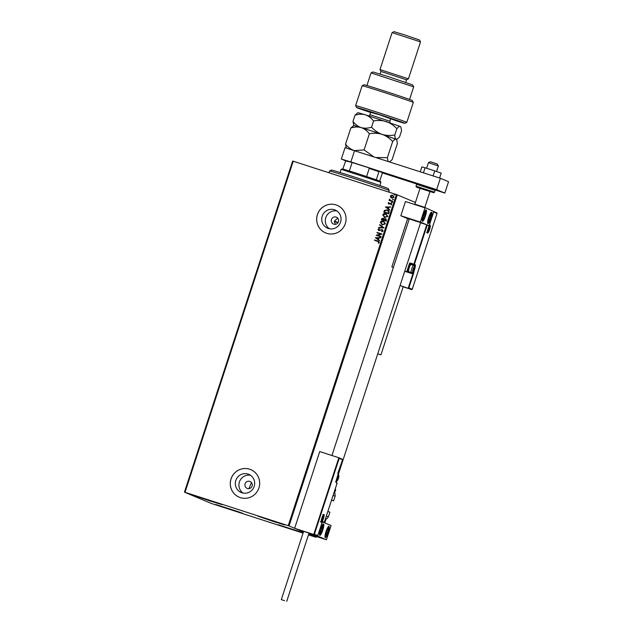 <?xml version="1.0" encoding="UTF-8"?>
<svg xmlns="http://www.w3.org/2000/svg" width="633" height="633" viewBox="0 0 633 633"><rect width="100%" height="100%" fill="white"/><g stroke="black" fill="none" stroke-linecap="round" stroke-linejoin="round"><path stroke-width="0.95" d="M335.308 224.327L334.335 221.17L337.753 218.132M336.139 217.072A3.735 3.663 -67.2 0 0 331.542 219.342A3.735 3.663 -67.2 0 0 333.82 224.177A3.735 3.663 -67.2 0 0 338.418 221.898A3.735 3.663 -67.2 0 0 336.139 217.072M249.75 481.381A3.735 3.663 -67.2 0 0 245.153 483.659A3.735 3.663 -67.2 0 0 247.432 488.486A3.735 3.663 -67.2 0 0 252.029 486.207A3.735 3.663 -67.2 0 0 249.75 481.381M251.467 482.568L248.919 488.636M334.453 209.76A9.835 9.645 -67.2 0 0 322.355 215.758A9.835 9.645 -67.2 0 0 328.337 228.466A9.835 9.645 -67.2 0 0 340.435 222.468A9.835 9.645 -67.2 0 0 334.453 209.76M336.922 210.987A9.835 9.645 -67.2 0 0 329.453 228.75M248.065 474.07A9.835 9.645 -67.2 0 0 235.967 480.067A9.835 9.645 -67.2 0 0 241.948 492.775A9.835 9.645 -67.2 0 0 254.047 486.777A9.835 9.645 -67.2 0 0 248.065 474.07M250.533 475.296A9.835 9.645 -67.2 0 0 243.064 493.06M250.787 469.639A14.955 14.654 -67.2 0 0 231.235 478.311A14.955 14.654 -67.2 0 0 240.334 497.625A14.955 14.654 -67.2 0 0 258.723 488.51A14.955 14.654 -67.2 0 0 249.624 469.203A14.955 14.654 -67.2 0 0 231.267 478.319A14.955 14.654 -67.2 0 0 239.195 497.198M336.012 204.894A14.955 14.654 -67.2 0 0 317.624 214.001A14.955 14.654 -67.2 0 0 326.723 233.316A14.955 14.654 -67.2 0 0 345.112 224.201A14.955 14.654 -67.2 0 0 336.012 204.894M337.175 205.321A14.955 14.654 -67.2 0 0 317.655 214.009A14.955 14.654 -67.2 0 0 325.584 232.889M303.088 532.986L278.473 524.804L303.175 532.733M211.09 501.312L195.004 495.813L217.111 502.847L222.001 504.636L211.09 501.312M273.86 521.6L257.773 516.093L279.881 523.135L284.771 524.923L273.86 521.6M231.797 510.016L215.703 504.517L237.818 511.551L242.708 513.339L231.797 510.016M415.422 202.481L397.279 194.853L289.059 525.952L288.229 525.667L396.448 194.568L293.229 161.209L185.01 492.308L184.448 492.142L211.414 503.48L303.049 533.113M184.448 492.142L292.668 161.043L293.229 161.209M308.461 534.861L316.033 537.29L308.675 534.197M338.908 457.77L342.58 459.756L339.201 458.339L314.395 534.22L313.754 534.474L294.646 528.302L303.571 531.53L298.19 529.789L303.421 531.989L289.059 525.952M316.033 537.29L316.294 536.491M391.851 198.097L390.711 197.314L390.458 196.095L391.384 195.257L392.769 195.288L394.098 197.267L391.803 198.074L390.656 197.29L390.403 196.072L391.329 195.233L392.935 195.352M390.339 200.352L392.737 201.199L392.618 201.579L389.05 200.432L389.699 200.218L389.548 199.11L390.648 200.503M388.567 203.177L389.335 203.739L391.075 203.201L391.787 204.324L391.052 204.95L390.917 203.573L388.812 204.087L388.116 203.058L388.868 202.489L388.923 203.699L391.162 203.233M391.075 204.942L390.917 203.573M383.812 212.197L384.619 210.322L387.254 209.927C388.686 210.33 389.271 211.216 389.01 212.601L388.638 213.756L383.748 212.182L384.563 210.306L387.61 210.061M384.033 218.923L385.592 218.567L386.541 220.165L386.217 221.154L381.335 219.58L381.564 218.876L383.147 218.124L384.033 218.923L385.711 218.607M384.025 227.848L378.629 227.872L378.763 227.453L382.862 227.437L379.555 225.031L379.689 224.62L384.025 227.848M381.193 236.52L381.066 236.908L376.184 235.326L380.639 234.02L376.999 232.841L377.126 232.461L382.008 234.036L377.561 235.349L381.193 236.52M377.79 241.418L374.538 240.366L374.665 239.986L378.597 241.276L377.964 241.046L379.373 242.51L378.502 243.27L378.194 242.953L378.874 242.352L377.79 241.418L378.352 241.624M288.229 525.667L185.01 492.308M375.393 237.755L380.821 237.668L378.953 238.095L378.494 239.488L379.753 240.92L375.416 237.691M378.851 230.618L377.996 229.36L379.135 228.671L379.341 229.067L378.494 229.526L378.953 230.23L382.142 229.573L383.123 231.045L381.691 231.82L382.609 230.91L382.016 229.953L378.7 230.562M378.494 229.526L379.658 230.206M379.713 230.222L382.3 229.629M382.3 224.968L380.33 222.238C381.058 221.02 382.126 220.656 383.527 221.131L385.465 223.868L381.992 224.85M382.348 224.992L380.378 222.262C381.113 221.044 382.182 220.672 383.574 221.154L383.851 221.257M384.714 217.57L382.743 214.84C383.471 213.622 384.54 213.258 385.94 213.732L387.887 216.47L384.405 217.459M385.442 207.015L390.862 206.936L388.994 207.363L388.543 208.755L389.801 210.188L385.457 206.951M391.874 202.679L391.574 202.228L392.08 202.046L392.389 202.497L391.874 202.679L391.574 202.228L392.08 202.046L392.389 202.497M392.832 199.751L392.531 199.3L393.046 199.11L393.346 199.561L392.531 199.3L393.346 199.561M394.399 194.964L394.098 194.513L394.905 194.782M396.448 194.568L397.279 194.853M374.594 240.382L374.665 239.986M374.72 240.01L378.02 241.07M378.249 242.977L378.724 242.581M378.93 242.376L377.846 241.442M375.472 237.707L380.813 237.691M379.76 240.912L375.448 237.771M378.043 239.163L378.455 238.119L376.58 238.103L378.043 239.163L378.399 238.095M376.271 235.27L380.639 234.02M377.054 232.857L377.126 232.461M377.181 232.485L382.008 234.044M381.193 236.528L377.561 235.349M381.596 231.449L382.609 230.91M382.664 230.934L382.071 229.977M378.906 230.641L377.996 229.36M378.051 229.383L379.191 228.695M378.55 229.55L379.009 230.254L378.55 229.55M378.684 227.864L378.763 227.453M378.819 227.476L382.862 227.437M382.918 227.461L379.555 225.031M379.61 225.055L379.737 224.652M382.166 224.486L385.014 223.742L383.456 221.534M385.014 223.742L383.709 221.637M383.4 221.518L380.837 222.389L382.419 224.58L384.967 223.718M381.39 219.596L381.62 218.899L383.202 218.148M386.035 220.197L385.418 218.923L384.35 219.24L384.025 220.023L385.893 220.632L385.465 218.947M383.645 219.691L383.036 218.504L381.96 219.358L383.582 219.888L383.084 218.527M381.96 219.358L383.527 219.865M385.893 220.632L385.988 220.173M384.025 220.023L385.837 220.608M384.769 217.594L382.743 214.84M382.799 214.864C383.527 213.645 384.595 213.281 385.995 213.756M384.587 217.095L387.436 216.344L385.869 214.144M387.436 216.344L386.13 214.239M385.814 214.12L383.25 214.991L384.84 217.182L387.38 216.328M388.654 211.762L387.127 210.314L384.959 210.654L384.381 211.96L388.314 213.242L388.654 211.762L387.182 210.338M384.381 211.96L388.258 213.218L388.607 211.739M385.513 206.975L390.854 206.959M389.809 210.18L385.497 207.038M388.092 208.431L388.496 207.387L386.628 207.371L388.092 208.431L388.44 207.363M388.868 204.111L388.116 203.058M388.171 203.082L388.923 202.505M391.392 204.245L390.972 203.597L391.392 204.245M391.93 202.702L391.629 202.251M392.136 202.069L392.444 202.52M389.105 200.447L389.176 200.044M389.224 200.068L389.699 200.218M389.754 200.242L389.327 199.363M390.387 200.376L392.737 201.207M392.887 199.775L392.587 199.324M393.093 199.134L393.402 199.585M391.985 197.718L393.71 197.148L392.65 195.676M393.71 197.148L392.808 195.732M392.595 195.652L390.838 196.214L391.93 197.694L393.655 197.124M394.454 194.988L394.145 194.537M394.66 194.355L394.96 194.798M338.275 474.584L420.644 222.594L409.274 218.876L416.047 221.194M430.859 218.385A5.982 1.179 -72.1 0 1 427.932 223.623A5.982 1.179 -72.1 0 1 428.676 217.467A5.982 1.179 -72.1 0 1 431.611 212.237A5.982 1.179 -72.1 0 1 430.859 218.385M423.232 215.18A5.982 1.179 107.9 0 0 422.48 221.328A5.982 1.179 107.9 0 0 425.408 216.098A5.982 1.179 107.9 0 0 426.159 209.95A5.982 1.179 107.9 0 0 423.232 215.18M425.993 190.296L420.059 188.27L414.86 204.182L424.482 207.3L433.724 211.509L429.079 225.72L420.359 222.056L400.831 215.742L407.644 218.607L391.851 266.92L393.362 267.553M400.831 215.742L405.476 201.531L425.004 207.846L420.359 222.056M429.079 225.72L426.792 224.794M313.398 535.233L308.825 533.722L313.398 535.233M308.88 533.572L317.995 536.634L308.88 533.572M320.583 529.228A5.982 1.179 -72.1 0 1 323.51 523.989A5.982 1.179 -72.1 0 1 322.767 530.145A5.982 1.179 -72.1 0 1 319.831 535.376A5.982 1.179 -72.1 0 1 320.583 529.228M328.211 532.432A5.982 1.179 107.9 0 0 328.962 526.284A5.982 1.179 107.9 0 0 326.035 531.514A5.982 1.179 107.9 0 0 325.283 537.662A5.982 1.179 107.9 0 0 328.211 532.432M326.438 539.767L317.719 536.104L322.363 521.893L331.083 525.556L326.438 539.767L308.722 534.046M317.719 536.104L308.975 533.279L317.299 535.969L313.754 534.474L338.837 457.738L319.728 451.566L294.646 528.302M428.422 162.689L430.313 161.732L437.181 163.963L438.368 165.941L428.422 162.689L426.61 168.251M424.806 207.434L430.013 191.522L420.059 188.27M339.201 458.339L338.837 457.738L339.201 458.339M342.382 459.234L342.58 459.756L342.382 459.234M314.395 534.22L317.774 535.637L322.419 521.434L324.325 522.233L337.057 483.295L336.321 482.987A4.937 0.973 -72.1 0 1 336.954 477.923L338.204 474.085L337.737 473.444L342.58 459.756M317.774 535.637L317.299 535.969L317.774 535.637M322.419 521.434L321.944 521.758L322.419 521.434M324.325 522.233L323.851 522.557L324.325 522.233M404.732 271.272L412.874 273.899L408.23 288.11L408.863 287.857L412.241 289.273L411.767 289.598L400.088 285.483M436.881 212.878L433.716 211.549L437.047 213.392L412.241 289.273L411.767 289.598L403.166 286.82M437.047 213.392L433.668 211.968L429.024 226.179L426.753 224.786L420.581 222.784M409.195 219.113L407.644 218.607M411.046 264.562A3.735 0.736 107.9 0 0 411.031 264.562A3.735 0.736 107.9 0 0 410.864 264.586A4.035 0.791 107.9 0 0 410.659 264.127L409.931 263.819L407.423 271.486L406.782 271.747L409.424 263.644A0.894 0.878 -67.2 0 1 410.54 263.067L413.887 264.143L426.753 224.786L427.117 225.38L414.393 264.317L415.129 264.626A4.937 0.973 -72.1 0 1 414.488 269.69L413.507 273.646L412.874 273.899L404.788 271.106M393.402 267.427L391.851 266.92M433.668 211.968L433.304 211.375M429.024 226.179L428.66 225.585L429.024 226.179M412.898 271.446A2.239 0.443 107.9 0 0 413.191 271.248A2.239 0.443 107.9 0 0 414.006 269.484A2.239 0.443 107.9 0 0 414.401 267.553A2.239 0.443 107.9 0 0 413.99 267.379A2.239 0.443 107.9 0 0 413.887 267.53A2.239 0.443 107.9 0 0 413.183 269.144A2.239 0.443 107.9 0 0 412.787 270.932A2.239 0.443 107.9 0 0 412.787 271.074A2.239 0.443 107.9 0 0 412.898 271.446M412.787 271.074L413.191 271.248L414.006 269.484L414.401 267.553L413.99 267.379M408.404 271.035A3.228 0.633 -72.1 0 1 408.317 270.932A3.228 0.633 -72.1 0 1 408.807 267.767A3.228 0.633 -72.1 0 1 410.263 264.911L410.864 264.586A3.735 0.736 107.9 0 0 409.179 267.886A3.735 0.736 107.9 0 0 408.617 271.557A3.735 0.736 107.9 0 0 408.72 271.668A3.735 0.736 107.9 0 0 408.736 271.676A3.735 0.736 107.9 0 0 408.744 271.676M413.159 269.215L414.006 269.484M413.966 267.419L414.401 267.553M337.152 480.431A2.239 0.443 107.9 0 0 337.452 480.225A2.239 0.443 107.9 0 0 338.259 478.469A2.239 0.443 107.9 0 0 338.655 476.538A2.239 0.443 107.9 0 0 338.251 476.364A2.239 0.443 107.9 0 0 338.149 476.514A2.239 0.443 107.9 0 0 337.444 478.129A2.239 0.443 107.9 0 0 337.049 479.917A2.239 0.443 107.9 0 0 337.041 480.059A2.239 0.443 107.9 0 0 337.152 480.431M337.041 480.059L337.452 480.225L338.259 478.469L338.655 476.538L338.251 476.364M337.421 478.2L338.259 478.469M338.228 476.396L338.655 476.538M321.928 520.579A2.239 0.443 107.9 0 0 322.221 520.373A2.239 0.443 107.9 0 0 323.028 518.617A2.239 0.443 107.9 0 0 323.431 516.686A2.239 0.443 107.9 0 0 323.02 516.512A2.239 0.443 107.9 0 0 322.917 516.663A2.239 0.443 107.9 0 0 322.213 518.269A2.239 0.443 107.9 0 0 321.817 520.065A2.239 0.443 107.9 0 0 321.817 520.207A2.239 0.443 107.9 0 0 321.928 520.579M321.817 520.207L322.221 520.373L323.028 518.617L323.431 516.686L323.02 516.512M322.189 518.348L323.028 518.617M322.996 516.544L323.431 516.686M428.13 231.298A2.239 0.443 107.9 0 0 428.422 231.1A2.239 0.443 107.9 0 0 429.229 229.336A2.239 0.443 107.9 0 0 429.633 227.405A2.239 0.443 107.9 0 0 429.221 227.239A2.239 0.443 107.9 0 0 429.119 227.382A2.239 0.443 107.9 0 0 428.414 228.996A2.239 0.443 107.9 0 0 428.019 230.792A2.239 0.443 107.9 0 0 428.011 230.926A2.239 0.443 107.9 0 0 428.13 231.298M428.011 230.926L428.422 231.1L429.229 229.336L429.633 227.405L429.221 227.239M428.391 229.067L429.229 229.336M429.198 227.271L429.633 227.405M425.669 212.823A3.735 0.736 107.9 0 0 425.518 212.102A3.735 0.736 107.9 0 0 424.387 213.456A3.735 0.736 107.9 0 0 423.192 216.984A3.735 0.736 107.9 0 0 423.121 219.168A3.735 0.736 107.9 0 0 424.252 217.823A3.735 0.736 107.9 0 0 425.455 214.286A3.735 0.736 107.9 0 0 425.669 212.823M425.392 213.171L425.518 212.102L424.387 213.456L423.192 216.984L423.121 219.168L424.252 217.823L425.392 213.171M423.113 217.451L424.252 217.823M424.197 213.883L425.455 214.286M323.02 526.87A3.735 0.736 107.9 0 0 322.87 526.15A3.735 0.736 107.9 0 0 321.738 527.503A3.735 0.736 107.9 0 0 320.543 531.032A3.735 0.736 107.9 0 0 320.48 533.215A3.735 0.736 107.9 0 0 321.611 531.862A3.735 0.736 107.9 0 0 322.806 528.333A3.735 0.736 107.9 0 0 323.02 526.87M322.743 527.21L322.87 526.15L321.738 527.503L320.543 531.032L320.48 533.215L321.611 531.862L322.743 527.21M320.464 531.498L321.611 531.862M321.548 527.93L322.806 528.333M326.525 535.107A3.735 0.736 107.9 0 0 327.206 533.833A3.735 0.736 107.9 0 0 328.329 530.272A3.735 0.736 107.9 0 0 328.242 528.413A3.735 0.736 107.9 0 0 327.039 530.114A3.735 0.736 107.9 0 0 325.916 533.674A3.735 0.736 107.9 0 0 326.003 535.534A3.735 0.736 107.9 0 0 326.525 535.107M326.509 534.656L328.329 530.272L328.242 528.413L327.039 530.114L325.916 533.674L326.003 535.534L326.509 534.656M327.15 529.892L328.329 530.272M325.971 533.437L327.206 533.833M429.166 221.059A3.735 0.736 107.9 0 0 429.854 219.786A3.735 0.736 107.9 0 0 430.978 216.225A3.735 0.736 107.9 0 0 430.891 214.365A3.735 0.736 107.9 0 0 429.688 216.067A3.735 0.736 107.9 0 0 428.565 219.635A3.735 0.736 107.9 0 0 428.644 221.495A3.735 0.736 107.9 0 0 429.166 221.059M429.158 220.608L430.978 216.225L430.891 214.365L429.688 216.067L428.565 219.635L428.644 221.495L429.158 220.608M429.799 215.845L430.978 216.225M428.62 219.39L429.854 219.786M326.343 516.085L328.392 516.86C327.095 518.625 326.359 519.289 326.161 518.862L325.528 518.593M328.392 516.86L329.912 512.216L327.862 511.44M333.884 493.012L334.525 493.281C334.928 493.052 335.142 494.025 335.142 496.209L333.093 495.433M331.581 500.078L333.623 500.853L331.518 500.268M284.541 600.685L281.321 599.586L284.541 600.685M286.725 601.35L309.023 533.144L305.802 532.044L303.618 531.372L281.321 599.586M377.735 353.879L380.924 354.868L377.759 353.792M403.158 286.654L400.056 285.578M420.272 171.78L421.879 166.883L425.075 167.753L434.736 170.878L433.091 175.919M425.075 167.753L423.422 172.793M434.736 170.878L441.201 173.126L439.603 178.023M345.555 160.782L341.337 159.065L345.056 147.695L440.378 178.277L448.552 181.711L444.841 193.081L435.124 189.94M416.815 184.021L382.292 172.864M354.599 150.551L350.88 161.921L436.667 189.647L444.841 193.081M350.88 161.921L341.337 159.065M440.378 178.277L436.667 189.647M329.548 171.013L331.439 170.063A29.901 0.498 18.1 0 1 351.964 176.275A29.901 0.498 18.1 0 1 383.558 186.814A29.901 0.498 18.1 0 1 388.274 188.642L389.232 190.525A31.397 0.522 -161.9 0 0 389.232 190.525A31.397 0.522 -161.9 0 0 384.278 188.61A31.397 0.522 -161.9 0 0 351.101 177.549A31.397 0.522 -161.9 0 0 329.548 171.013A31.397 0.522 -161.9 0 0 329.54 171.021L328.97 172.762M334.564 221.582L338.014 222.681M338.18 222.412A38.874 0.641 -161.9 0 0 334.335 221.17M341.124 169.296L342.825 168.979L357.566 173.545L376.303 179.796L380.433 181.362L380.908 182.304L341.124 169.296L340.063 172.516M366.602 176.504L369.253 168.41L368.438 167.674L379.27 171.345L382.269 172.603L382.316 173.11L379.729 181.038M342.825 168.979L345.8 160.529L368.438 167.674M353.095 162.713L345.468 160.877M349.353 170.934L351.995 162.831M379.27 171.345L378.945 171.693L369.253 168.41M376.303 179.796L378.945 171.693M370.74 112.358L379.721 114.85L396.622 120.927A25.415 0.419 -161.9 0 0 404.906 123.316A25.415 0.419 -161.9 0 0 376.121 113.465A25.415 0.419 -161.9 0 0 356.593 107.523A25.415 0.419 -161.9 0 0 370.685 112.524M355.635 105.64A26.91 0.443 18.1 0 1 355.635 105.632A26.91 0.443 18.1 0 1 376.311 111.93A26.91 0.443 18.1 0 1 406.797 122.351A26.91 0.443 18.1 0 1 406.797 122.359L413.302 102.459A26.91 0.443 -161.9 0 0 413.302 102.451A26.91 0.443 -161.9 0 0 387.855 93.676A26.91 0.443 -161.9 0 0 362.147 85.732A26.91 0.443 -161.9 0 0 362.139 85.732L355.635 105.632L356.593 107.523M371.049 72.914L372.94 71.956L389.018 76.862L412.724 84.964L413.681 86.848L371.049 72.914L366.926 85.518M380.124 74.029L380.971 71.442L406.544 79.805L408.435 78.848L380.014 69.559L392.088 32.607L420.51 41.897L408.435 78.848M392.088 32.607L393.979 31.65L404.313 34.799L419.552 40.014L420.51 41.897M362.147 85.732L364.03 84.775A25.415 0.419 18.1 0 1 388.314 92.276A25.415 0.419 18.1 0 1 412.344 100.56L413.302 102.451M355.002 115.214C358.587 114.059 362.044 113.916 365.36 114.802L358.049 112.698L357.384 113.038L355.002 115.214L352.977 121.409C355.208 124.384 357.938 126.442 361.182 127.597L382.103 134.354C378.051 132.867 374.53 130.477 371.539 127.186C367.947 128.341 364.497 128.483 361.182 127.597L353.863 125.492L350.817 128.008C354.409 126.845 357.859 126.703 361.182 127.597C364.418 128.744 367.148 130.802 369.387 133.777C373.684 132.922 377.925 133.112 382.103 134.354C386.154 135.842 389.675 138.231 392.666 141.531L387.388 157.672L376.224 157.538M369.387 133.777L364.11 149.918L354.709 150.591M373.494 156.66L364.11 149.918M392.666 141.531C394.074 139.782 395.221 139.007 396.1 139.228L396.741 139.901L397.382 143.517L392.112 159.658L389.643 161.874M388.084 161.375L387.388 157.672M350.817 128.008L345.547 144.15L346.354 148.082M353.744 150.33C350.516 149.182 347.778 147.117 345.547 144.15M400.918 127.106L400.285 126.434C399.399 126.22 398.252 126.988 396.844 128.744C393.853 125.445 390.332 123.055 386.28 121.568C382.103 120.325 377.861 120.135 373.565 120.99C371.334 118.015 368.596 115.958 365.36 114.802L400.285 126.434L400.918 127.106L401.567 130.722L399.542 136.918L397.16 139.102L396.1 139.228C395.316 138.754 394.889 137.321 394.818 134.932C390.521 135.786 386.28 135.597 382.103 134.354L396.1 139.228L396.741 139.901M352.977 121.409L353.863 125.492M396.844 128.744L394.818 134.932M373.565 120.99L371.539 127.186M321.319 522.423A4.186 0.823 -72.1 0 1 321.857 518.126A4.186 0.823 -72.1 0 1 323.922 514.463A4.186 0.823 -72.1 0 1 323.384 518.767A4.186 0.823 -72.1 0 1 321.319 522.423M321.16 521.861A3.735 0.736 107.9 0 0 321.651 521.37M323.55 515.507A3.735 0.736 107.9 0 0 323.439 514.819M324.31 522.32L337.065 483.303A0.451 0.451 0 0 0 336.811 482.75L336.772 482.734A0.451 0.443 112.8 0 1 337.057 483.295L337.049 483.295M338.062 473.595A0.451 0.443 112.8 0 1 338.204 474.085L338.204 474.085A0.451 0.451 0 0 0 338.062 473.595M336.076 482.441L338.212 474.085M336.155 482.481A0.451 0.443 112.8 0 1 336.321 482.987M430.124 225.19A4.186 0.823 -72.1 0 1 429.585 229.486A4.186 0.823 -72.1 0 1 427.52 233.15A4.186 0.823 -72.1 0 1 428.058 228.845A4.186 0.823 -72.1 0 1 430.124 225.19M427.362 232.588A3.735 0.736 107.9 0 0 427.853 232.097M429.752 226.226A3.735 0.736 107.9 0 0 429.641 225.546M426.824 224.81L428.66 225.585M413.507 273.646L408.863 287.857M413.832 264.61L410.485 263.526L413.832 264.61A0.451 0.443 -67.2 0 0 414.393 264.317L413.832 264.61M414.56 267.427A4.486 0.886 107.9 0 0 414.568 264.918A0.451 0.443 -67.2 0 0 415.129 264.626M410.659 264.127A0.451 0.443 112.8 0 1 411.221 263.834A4.486 0.886 -72.1 0 1 411.442 264.689M409.504 271.921L412.74 273.361L413.555 270.869M407.423 271.486L409.005 271.763M412.684 273.82A0.451 0.443 -67.2 0 0 413.238 273.527L412.684 273.82M409.329 272.736L408.886 272.111A0.451 0.443 -67.2 0 1 408.332 272.396M414.069 269.547L414.488 269.69M409.424 263.644L409.931 263.819A0.451 0.443 112.8 0 1 410.485 263.526L410.54 263.067M412.803 271.731A2.54 0.498 107.9 0 0 414.053 269.508A2.54 0.498 107.9 0 0 414.386 266.897A2.54 0.498 107.9 0 0 413.127 269.12A2.54 0.498 107.9 0 0 412.803 271.731M408.736 271.676L411.331 272.514A3.735 0.736 -72.1 0 1 411.331 272.514A3.735 0.736 -72.1 0 1 411.315 272.506A3.735 0.736 -72.1 0 1 411.79 268.701A3.735 0.736 -72.1 0 1 413.626 265.393A3.735 0.736 -72.1 0 1 413.642 265.401L411.031 264.562M337.057 480.716A2.54 0.498 107.9 0 0 338.315 478.493A2.54 0.498 107.9 0 0 338.639 475.881A2.54 0.498 107.9 0 0 337.389 478.105A2.54 0.498 107.9 0 0 337.057 480.716M321.833 520.856A2.54 0.498 107.9 0 0 323.083 518.641A2.54 0.498 107.9 0 0 323.408 516.03A2.54 0.498 107.9 0 0 322.157 518.253A2.54 0.498 107.9 0 0 321.833 520.856M428.035 231.583A2.54 0.498 107.9 0 0 429.285 229.36A2.54 0.498 107.9 0 0 429.609 226.749A2.54 0.498 107.9 0 0 428.359 228.972A2.54 0.498 107.9 0 0 428.035 231.583M426.041 212.031A4.787 0.942 107.9 0 0 424.403 212.846A4.787 0.942 107.9 0 0 422.599 219.247A4.787 0.942 107.9 0 0 424.237 218.432A4.787 0.942 107.9 0 0 426.041 212.031M323.392 526.078A4.787 0.942 107.9 0 0 321.754 526.885A4.787 0.942 107.9 0 0 319.95 533.287A4.787 0.942 107.9 0 0 321.588 532.48A4.787 0.942 107.9 0 0 323.392 526.078M326.359 535.985A4.787 0.942 107.9 0 0 328.669 529.797A4.787 0.942 107.9 0 0 327.894 527.969A4.787 0.942 107.9 0 0 325.584 534.157A4.787 0.942 107.9 0 0 326.359 535.985M429 221.938A4.787 0.942 107.9 0 0 431.31 215.75A4.787 0.942 107.9 0 0 430.535 213.922A4.787 0.942 107.9 0 0 428.225 220.11A4.787 0.942 107.9 0 0 429 221.938M324.365 522.146L325.006 522.415L324.634 522.85M335.261 488.795L335.688 489.728L335.047 489.459M416.633 184.322C416.3 183.309 418.911 183.847 424.466 185.944L434.642 189.402L435.108 190.359L416.633 184.322L416.031 186.165L434.507 192.203L433.779 192.725L417.875 187.645L416.253 186.972L416.031 186.165M368.034 115.926C368.145 116.401 368.794 115.997 369.973 114.715L389.865 121.219L390.743 118.553M414.86 204.182L414.401 204.419M331.929 455.507L409.274 218.876M438.368 165.941L436.556 171.511M321.073 521.877L321.184 521.964C320.322 522.668 323.249 513.64 323.518 514.748L323.352 514.756M338.877 457.754L342.413 459.241M342.611 459.677L337.967 473.888M322.403 521.521L317.758 535.732M437.079 213.313L412.225 289.36M427.275 232.596L427.386 232.691C426.523 233.395 429.451 224.359 429.72 225.475L429.554 225.475M411.331 272.514C413.484 273.701 415.881 265.615 413.729 265.433L413.626 265.393M408.317 270.932L408.617 271.557M335.585 481.491C337.745 482.686 340.135 474.6 337.99 474.418M320.353 521.639C322.514 522.834 324.903 514.748 322.759 514.566M426.555 232.366C428.715 233.553 431.105 225.467 428.96 225.293M422.235 220.964L423.469 219.896L425.241 215.932L426.12 211.707L425.748 210.093M319.586 535.012L320.82 533.943L322.593 529.979L323.479 525.754L323.099 524.14M325.038 537.306L326.217 536.309L328.036 532.29L328.836 529.006L328.551 526.434M427.679 223.259L428.865 222.27L430.685 218.243L431.571 213.962L431.192 212.387M325.006 522.415L326.169 518.862M335.688 489.728L334.525 493.281M335.142 496.209L333.623 500.853M380.924 354.868L403.213 286.662M435.108 190.359L434.507 192.203M389.232 190.533L388.725 192.076M380.908 182.304L379.863 185.524M406.552 79.805L405.706 82.393M413.681 86.856L409.567 99.452M380.963 71.442L380.014 69.559M404.906 123.316L406.797 122.359M396.503 139.434L397.16 139.102M370.843 112.049L369.973 114.715M390.711 123.34C390.332 123.649 390.055 122.937 389.865 121.219"/></g></svg>
